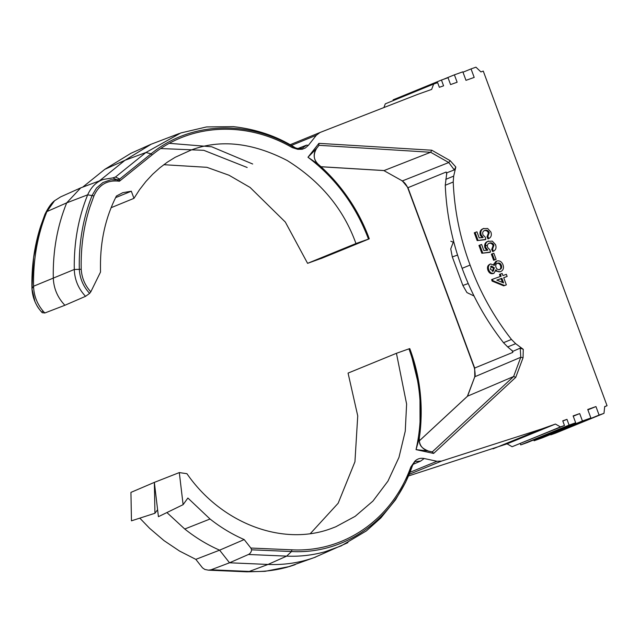 <?xml version="1.0" encoding="UTF-8"?>
<svg xmlns="http://www.w3.org/2000/svg" width="639" height="639" viewBox="0 0 639 639"><rect width="100%" height="100%" fill="white"/><g stroke="black" fill="none" stroke-linecap="round" stroke-linejoin="round"><path stroke-width="0.96" d="M295.114 564.676L289.587 566.505L265.033 571.33L246.934 571.825L249.274 571.442L211.062 569.796L208.402 570.164L204.839 569.453L202.491 567.839L195.822 559.365L179.527 551.042L164.039 540.642L149.606 528.309L139.805 518.141M154.942 513.261L131.466 520.825L130.931 492.389L154.35 482.381L154.942 513.261L157.601 509.738L154.35 482.381L179.303 472.588L183.113 504.658L187.882 498.029L210.039 519.012C220.767 527.471 232.157 534.324 244.186 539.572L250.855 548.046L251.614 549.812C251.75 548.885 251.67 552.943 248.459 554.484L286.671 556.13L291.528 551.529L251.614 549.812M310.33 533.605L338.151 503.252L354.941 461.765L357.736 415.877L348.063 373.096L396.436 353.303L406.612 404.072L405.254 431.165L398.968 457.388L387.945 481.135L372.952 501.064L355.132 516.352L335.771 526.784L331.202 528.533C282.654 546.752 221.262 523.373 186.923 473.691L179.303 472.588M321.824 258.204L307.591 263.34L285.321 222.052L250.105 187.451L229.01 175.23L206.876 167.314L163.792 164.702M42.829 310.826L42.438 311.624M383.903 107.568L385.285 103.853L433.649 84.06L431.652 89.42L417.579 94.42L320.027 132.489L290.114 144.733M393.352 100.555L393.089 99.844L441.453 80.043L443.586 85.81L439.36 87.303L437.635 82.647L433.649 84.06M250.855 548.046L291.887 549.812C344.341 552.583 392.122 519.164 410.797 467.045L414.975 461.062C417.563 458.674 420.63 457.82 424.192 458.514L436.94 461.278L441.581 461.078L541.361 429.057L555.435 424.056L560.483 426.924L564.469 425.502L562.743 420.845L566.969 419.344L569.093 425.103L575.667 422.77L573.127 415.909L579.701 413.577L582.441 420.989L590.883 417.986L587.736 409.479L595.947 406.564L599.094 415.07L603.991 413.329L555.626 433.122L550.722 434.863L550.586 434.48M590.883 417.986L542.511 437.779L534.068 440.782L533.749 439.92M575.667 422.77L527.295 442.563L520.729 444.896L520.25 443.602M564.469 425.502L512.111 446.717L507.07 443.849L408.497 475.967M450.807 241.238L453.762 242.373M603.991 413.329L604.702 406.556L607.05 405.725L483.268 71.089L480.919 71.927L475.943 67.175L471.047 68.916L474.194 77.415L465.983 80.338L462.836 71.832L454.393 74.835L457.133 82.239L450.559 84.572L448.027 77.71L441.453 80.043M320.027 132.489L316.345 135.244L308.405 145.309L305.298 148.024L302.191 149.262L297.79 149.334L292.215 147.601C246.087 120.723 190.342 123.495 152.186 154.846L119.429 181.236L119.717 179.08L115.483 177.019L145.924 152.497L151.052 153.831L119.717 179.08L117.169 179.823L119.429 181.236C107.488 179.711 98.989 184.599 93.941 195.909L87.655 194.831L66.68 202.875L46.895 211.573L54.555 200.75L60.601 196.9L80.754 187.858L66.68 202.875C57.254 226.158 52.781 251.143 53.285 277.829C53.652 288.357 57.518 297.502 64.882 305.274L44.81 312.998L42.206 312.671M100.507 272.07L100.475 266.559L100.507 272.07L90.81 291.831C84.963 285.433 81.768 277.901 81.217 269.235C80.706 247.501 83.581 226.845 89.843 207.268L93.941 195.909M100.475 266.559C100.283 240.839 105.595 217.332 116.41 196.029L122.768 192.698L131.322 191.213L133.966 198.346L111.074 207.715M133.966 198.346L139.614 189.591L145.868 181.54L152.641 174.263L159.862 167.777L167.418 162.106L175.238 157.266L191.285 149.973C220.455 139.094 252.405 142.593 287.135 160.469C320.722 181.412 343.662 209.105 355.955 243.547L368.503 239.09C355.675 205.287 335.499 178.001 307.966 157.242L318.07 164.119C313.701 159.694 313.006 154.686 315.993 149.103L307.966 157.242L316.64 148.336C313.174 154.287 313.485 159.399 317.583 163.68L318.022 164.079C341.673 185.158 358.759 210.071 369.278 238.794L368.503 239.09M446.829 173.976L446.118 172.043L446.589 172.865L454.313 169.918L455.823 167.003L453.682 176.116L453.219 182.011C454.401 210.287 460.016 237.972 470.088 265.073C480.065 292.167 493.851 316.952 511.456 339.437L515.665 343.67L523.261 349.325L520.218 348.119L512.646 351.442L512.829 352.385L512.087 350.38M429.432 451.35L427.531 450.886C421.636 448.578 418.888 444.305 419.312 438.058L416.037 449.632C423.585 416.42 421.229 382.825 408.976 348.846L396.436 353.303M490.64 263.931L489.786 264.282C487.589 265.441 486.966 267.421 487.916 270.225C489.003 272.965 490.76 274.083 493.172 273.58L494.027 273.236C491.615 273.732 489.857 272.613 488.771 269.882C487.821 267.07 488.444 265.089 490.64 263.931L494.306 265.393L496.791 261.031C499.618 260.377 501.695 261.631 503.021 264.786C504.067 268.068 503.276 270.337 500.641 271.599C498.787 272.222 497.206 271.607 495.912 269.746L494.027 273.236M495.936 261.383L493.468 264.514M495.84 271.072L500.201 271.783M492.453 279.283L491.599 279.634L492.15 281.112L503.7 285.841L505.505 285.202L506.352 284.85L503.7 277.677L507.134 276.455L506.352 274.347L502.925 275.569L502.142 273.452L500.337 274.099L501.12 276.208L492.453 279.283L493.004 280.761L504.554 285.489L506.352 284.85M500.337 274.099L499.482 274.443L500.265 276.559M503.716 277.717L507.134 276.455M492.222 253.819L491.367 254.17L493.635 260.289L496.112 259.362L493.851 253.244L492.222 253.819L494.49 259.937L496.112 259.362M484.945 247.836L485.8 247.485L487.821 250.089L483.867 250.544L481.614 244.457L478.954 245.448L481.846 253.26L489.69 252.381L490.544 252.03L489.945 249.857L487.637 247.493C486.95 245.264 487.557 243.81 489.458 243.108C491.423 242.413 492.925 243.124 493.955 245.256L492.549 249.17L491.695 249.522L492.653 251.566L493.508 251.215C495.872 249.889 496.567 247.716 495.584 244.697L492.334 241.127L487.717 241.39C485.049 242.477 484.122 244.625 484.945 247.836L486.966 250.432M489.21 243.203L488.603 243.459C490.568 242.756 492.07 243.475 493.1 245.608L491.695 249.522M480.256 235.176L481.111 234.825L483.14 237.428L479.186 237.884L476.934 231.805L474.274 232.796L477.165 240.599L485.009 239.721L485.856 239.369L485.257 237.197L482.956 234.832C482.269 232.612 482.868 231.15 484.769 230.447C486.742 229.752 488.236 230.463 489.274 232.596L487.861 236.51L487.006 236.861L487.972 238.906L488.827 238.563C491.191 237.229 491.886 235.056 490.904 232.037L487.645 228.466L483.028 228.73C480.36 229.816 479.442 231.965 480.256 235.176L482.285 237.772M484.53 230.543L483.915 230.799C485.888 230.104 487.389 230.815 488.42 232.947L487.006 236.861M157.601 509.738L158.424 516.679L183.113 504.658M115.587 197.651L131.322 191.213M90.81 291.831L89.636 293.381L85.546 296.328L64.882 305.274M81.217 269.235L79.308 269.346C79.891 278.612 83.342 286.615 89.636 293.381M80.754 187.858L103.342 179.423L112.752 177.938L117.137 179.807L110.755 179.791L102.895 182.546L96.513 188.026L92.144 195.334C82.974 218.354 78.693 243.028 79.308 269.346L74.284 269.482L33.547 286.232C33.947 296.576 37.701 305.506 44.81 312.998M85.546 296.328C78.405 288.74 74.651 279.81 74.292 269.562M31.966 288.804L31.958 288.724C32.581 298.062 36.024 306.073 42.294 312.759M46.895 211.573C37.509 234.737 33.068 259.602 33.547 286.16L31.958 288.724L33.651 257.245L40.409 226.957C34.226 246.662 31.407 267.262 31.95 288.764L35.017 301.8C37.182 305.945 36.934 306.712 42.246 312.719M474.026 296.009L466.933 292.566L462.868 285.449L452.316 256.926L450.743 248.906L453.594 241.294M484.929 244.002L486.495 245.711M103.342 179.423C96.505 181.732 91.273 186.868 87.655 194.831M297.862 148.544L306.52 145.149L302.559 148.016L299.987 148.631C297.263 148.52 295.45 148.072 294.539 147.297C276.671 136.139 256.335 129.254 233.539 126.65L206.589 126.929L180.805 132.952L145.924 152.497L124.956 160.301L151.155 144.222L179.255 133.511M151.155 144.222L130.907 153.304L104.82 169.319L82.846 187.019M99.436 180.869L124.956 160.301L104.82 169.319M40.409 226.957L44.962 214.265C48.26 207.523 51.455 203.018 54.555 200.75M119.677 179.04L117.169 179.823M115.483 177.019L112.752 177.938M453.219 182.011L445.255 185.27L446.773 173.081M515.665 343.67L507.693 346.929L512.638 351.138M507.693 346.929L503.492 342.696L511.456 339.437M445.255 185.27C446.445 213.586 452.061 241.27 462.117 268.332C472.093 295.426 485.888 320.211 503.492 342.696M467.349 396.388L474.793 376.754L467.572 396.164L513.62 376.515L515.769 377.314L433.617 453.442L432.483 451.933L428.37 451.038C418.936 447.124 419.344 443.234 419.32 437.979L420.055 432.659L419.312 438.058L418.944 437.827M433.617 453.442L416.037 449.632L427.531 450.886L416.037 449.632L419.312 438.058M419.256 440.934L467.357 396.356M408.529 187.539L407.962 187.69L402.354 180.917L383.791 170.541L402.354 180.917L448.754 162.538L430.654 152.266L384.111 170.549L320.994 166.715M318.829 145.468L318.917 143.352L431.764 150.213L430.654 152.266L319.029 145.309L316.64 148.336M152.186 154.846L151.052 153.831C190.366 121.434 248.779 119.573 294.843 147.984L293.756 147.194M292.215 147.601L294.843 147.984L297.79 149.334M415.318 461.55L420.606 461.11L415.31 461.558M409.783 348.63L419.967 390.453L420.055 432.659C423.226 403.417 419.799 375.405 409.783 348.622M408.976 348.846L409.639 348.622M415.166 461.614L415.374 461.518C414.743 461.677 413.816 462.948 412.602 465.352L412.666 464.984C394.694 518.948 345.563 554.5 291.528 551.529L291.887 549.812M321.105 258.531L346.018 248.371M341.394 545.81L325.211 551.697C312.751 555.211 299.907 556.689 286.671 556.13L268.021 564.445C284.02 565.108 299.379 562.839 314.116 557.631L347.904 542.647M211.062 569.796L229.529 562.783L268.021 564.445L249.274 571.442C262.509 572.001 275.353 570.523 287.806 567.009L315.674 557.064M318.917 143.352L307.966 157.242L318.022 164.079M160.764 148.544L203.817 150.325L247.173 167.498M74.284 269.482C73.805 242.924 78.254 218.059 87.631 194.895M252.677 164.007L211.709 146.778L169.383 143.336M355.955 243.547L307.591 263.34M541.361 429.057L492.996 448.85M604.694 406.692L607.05 405.725M534.068 440.782L582.441 420.989M550.722 434.863L599.094 415.07M587.88 409.871L595.947 406.564M573.239 416.221L579.701 413.577M520.729 444.896L569.093 425.103M512.111 446.717L560.483 426.924M562.815 421.045L566.969 419.344M555.435 424.056L507.07 443.849M442.915 79.532L454.393 74.835M462.979 72.215L471.047 68.916M244.186 539.572L219.608 550.171L229.529 562.783L248.459 554.484M210.039 519.012L184.743 529.012L166.907 512.55M195.822 559.365L219.608 550.171C207.308 544.787 195.686 537.734 184.743 529.012M488.42 232.947L489.274 232.596M477.165 240.599L485.856 239.369M475.128 232.444L478.012 240.248M483.883 228.379C481.215 229.465 480.296 231.614 481.111 234.825M487.861 236.51L488.827 238.563M493.1 245.608L493.955 245.256M481.846 253.26L490.544 252.03M479.809 245.104L482.701 252.908M488.563 241.039C485.896 242.125 484.977 244.274 485.8 247.485M492.549 249.17L493.508 251.215M493.635 260.289L494.49 259.937M497.374 263.22L497.541 263.148C495.872 263.891 495.353 265.289 496 267.334C496.822 269.251 498.101 269.977 499.834 269.498C501.511 268.787 502.03 267.406 501.391 265.353C500.561 263.404 499.283 262.677 497.541 263.148L496.695 263.5C498.428 263.02 499.714 263.755 500.537 265.696C501.176 267.749 500.656 269.139 498.979 269.85M490.616 266.375L493.492 268.196L492.405 271.471M493.26 271.12L494.346 267.845L491.471 266.024L490.385 269.275L493.324 271.096M487.916 270.225L488.771 269.882M494.346 267.845L493.492 268.196M501.391 265.353L500.537 265.696M496.886 280.138L501.04 278.668L502.43 282.414M504.554 285.489L503.7 285.841M492.15 281.112L493.004 280.761M503.588 282.885L501.895 278.316L496.83 280.114L503.588 282.885M501.04 278.668L501.895 278.316M431.764 150.213L450.168 160.677L455.823 167.003M523.261 349.325L523.061 357.728L515.769 377.314M452.316 256.926L457.548 255.065M468.219 283.548L462.868 285.449M115.531 176.987L112.951 177.938M44.794 214.712L46.919 211.501M446.118 172.043L407.962 187.69L474.673 368.032L475.24 367.88M432.204 451.957L513.612 376.523L520.777 357.273L474.793 376.754L474.673 368.032L512.829 352.385M523.061 357.728L520.785 357.265L520.218 348.119M454.305 169.918L448.746 162.546L450.168 160.677M306.52 145.149L308.405 145.309M424.192 458.514L420.606 461.11L412.994 464.385M345.827 248.451L369.158 238.866M318.07 164.119C341.042 184.256 358.112 209.145 369.27 238.786M445.718 179.375L453.682 176.116M470.088 265.073L462.117 268.332M316.345 135.244L291.4 145.452M409.184 474.338L441.581 461.078M410.014 472.301L436.94 461.278M402.059 180.925C401.667 180.717 405.134 181.995 407.73 187.794L474.442 368.136C475.344 374.087 475.392 377.018 474.585 376.946M419.256 440.902L467.444 396.244M321.042 166.763L383.935 170.581M369.206 238.85L345.923 248.411M345.915 248.419L321.241 258.476M412.594 465.352L405.525 482.485L395.597 499.73L380.86 517.949L366.387 530.897L341.034 545.97M208.402 570.164L246.934 571.825M496.575 261.119L495.72 261.463"/></g></svg>
